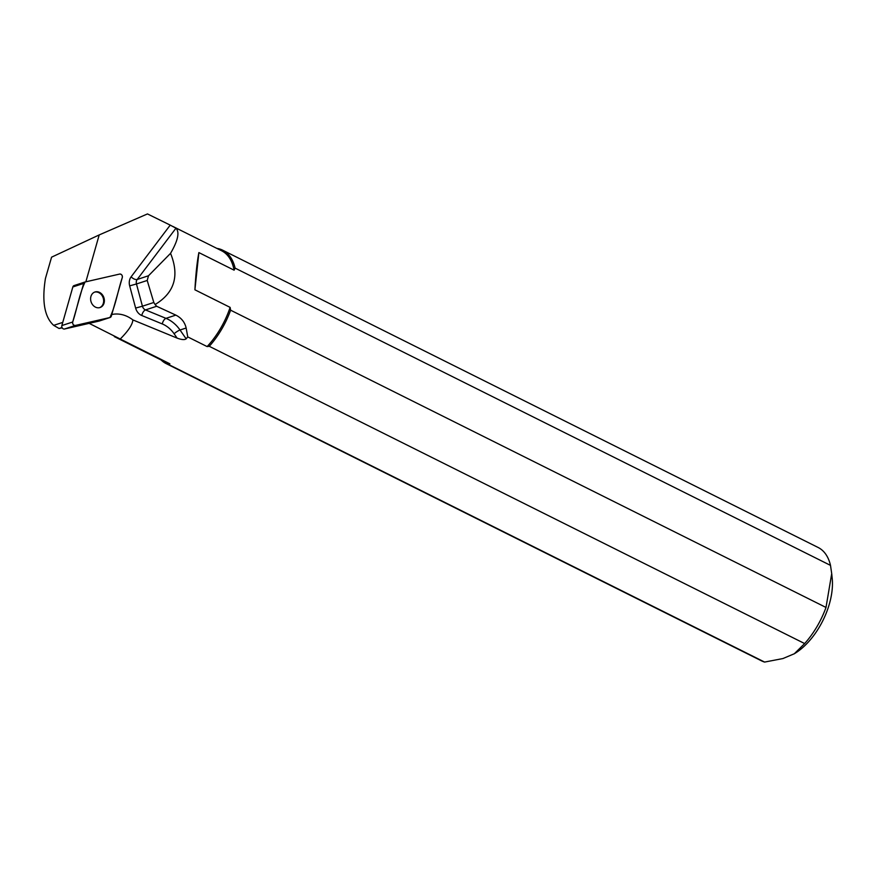 <?xml version="1.0" encoding="UTF-8"?>
<svg xmlns="http://www.w3.org/2000/svg" width="876" height="876" viewBox="0 0 876 876"><rect width="100%" height="100%" fill="white"/><g stroke="black" fill="none" stroke-linecap="round" stroke-linejoin="round"><path stroke-width="1.31" d="M99.393 320.977A2.518 2.07 -108.1 0 1 99.097 321.076L64.506 329.004A2.518 2.07 -108.1 0 1 61.857 325.554L72.839 286.956A2.518 2.07 -108.1 0 1 74.23 285.532L84.764 282.083M119.651 274.068L85.06 281.984A2.518 2.07 71.9 0 0 83.68 283.408L72.697 322.007A2.518 2.07 71.9 0 0 75.347 325.456L109.927 317.528A2.518 2.07 71.9 0 0 111.318 316.116L122.301 277.506A2.518 2.07 71.9 0 0 119.651 274.068M92.615 304.749A8.169 6.734 71.9 0 0 100.039 307.531A8.169 6.734 71.9 0 0 103.894 297.665A8.169 6.734 71.9 0 0 94.958 291.993A8.169 6.734 71.9 0 0 92.615 304.749M62.754 322.39L53.677 325.357L59.02 328.467L62.032 327.536M85.859 281.809L99.196 234.932L51.575 257.172L45.442 278.437C41.763 301.377 44.501 317.024 53.677 325.357M62.196 327.854L59.141 328.478M99.196 234.932L147.464 213.93L170.229 225.121L131.126 276.816A10.14 8.355 71.9 0 0 129.67 285.85L135.627 308.078A10.14 8.355 71.9 0 0 141.77 315.502L162.257 323.934A27.255 22.458 -108.1 0 1 174.105 333.756L177.105 338.103L132.856 319.904C132.637 324.383 128.433 330.767 120.242 339.023L89.144 323.353M111.778 314.517A32.335 26.641 -108.1 0 1 132.856 319.904M175.966 228.198C179.788 232.184 177.981 240.561 170.546 253.35C179.646 275.776 174.488 292.836 155.096 304.53L153.815 302.483L147.212 280.462L148.493 275.765L137.203 279.466L175.966 228.198L170.229 225.121M155.096 304.53L156.662 306.272L175.846 315.119L165.98 318.349L145.493 309.918L156.662 306.272M186.15 328.007L187.738 336.899L186.161 338.848L180.029 330.011L186.15 328.007C184.814 322.226 181.376 317.922 175.846 315.119M187.738 336.899L207.119 346.578A62.36 34.054 -63.5 0 0 230.125 307.388L194.91 289.803L198.885 252.595C197.1 261.65 195.775 274.057 194.91 289.803M198.885 252.595L234.111 270.169A62.36 34.054 -63.5 0 0 221.551 250.733L172.769 226.38M114.329 336.614L165.827 362.325A62.36 34.054 -63.5 0 0 169.856 363.792L120.242 339.023M207.119 346.578L209.265 346.305L804.65 643.564L794.324 653.748L782.914 658.555L764.606 662.07L169.21 364.799L169.856 363.792M177.105 338.103C181.606 339.779 184.628 340.019 186.161 338.848M169.21 364.799A63.357 34.602 116.5 0 1 166.133 363.595A63.357 34.602 116.5 0 1 161.107 359.97M166.133 363.595L761.529 660.854A63.357 34.602 -63.5 0 0 764.606 662.07M804.65 643.564A63.357 34.602 -63.5 0 0 826.002 607.451L230.618 310.192A63.357 34.602 116.5 0 1 209.265 346.305M830.503 565.381L235.107 268.122A63.357 34.602 116.5 0 0 222.734 250.218L818.129 547.478A63.357 34.602 -63.5 0 1 830.503 565.381L831.707 573.616L826.002 607.451M216.821 248.379A63.357 34.602 116.5 0 1 222.734 250.218M831.707 573.616L832.2 578.335A55.44 30.277 116.5 0 1 794.642 653.551A55.44 30.277 116.5 0 1 793.952 653.967M230.618 310.192L230.125 307.388M234.111 270.169L235.107 268.122M148.493 275.765L170.546 253.35M99.678 307.629A8.169 6.734 71.9 0 0 103.171 297.906A8.169 6.734 71.9 0 0 94.597 292.124M109.927 317.539C115.599 305.669 117.931 290.613 122.301 277.517C122.476 275.272 121.6 274.122 119.651 274.068L85.071 281.984C79.398 293.854 77.066 308.91 72.697 322.007C72.511 324.251 73.398 325.401 75.347 325.456L109.927 317.539L99.097 321.076M61.857 325.554L72.697 322.007M83.68 283.408L72.839 286.956M75.347 325.456L64.506 329.004M153.815 302.483L142.427 306.206L136.47 283.977L147.212 280.462M129.67 285.85L136.47 283.977A5.07 4.183 -108.1 0 1 137.203 279.466A5.07 2.497 -142.9 0 1 131.126 276.816M141.77 315.502A5.07 2.354 112.4 0 1 145.493 309.918A5.07 4.183 -108.1 0 1 142.427 306.206L135.627 308.078M174.105 333.756A5.07 0.975 -34.7 0 1 180.029 330.011A32.335 26.641 71.9 0 0 165.98 318.349A5.07 2.354 112.4 0 0 162.257 323.934M99.251 321.032L110.08 317.495M74.077 285.576L84.917 282.028"/></g></svg>
